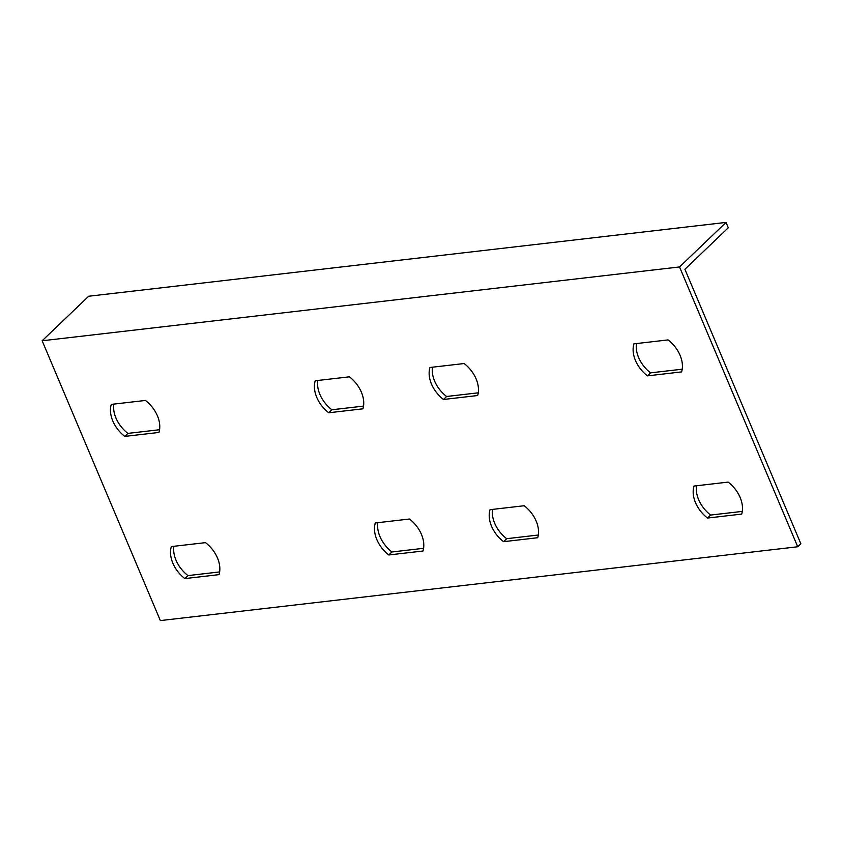 <?xml version="1.0" encoding="UTF-8"?>
<svg xmlns="http://www.w3.org/2000/svg" width="843" height="843" viewBox="0 0 843 843"><rect width="100%" height="100%" fill="white"/><g stroke="black" fill="none" stroke-linecap="round" stroke-linejoin="round"><path stroke-width="1.26" d="M797.72 546.759L800.85 543.767L684.906 269.286L728.299 227.747L726.044 222.415L679.532 266.946L797.72 546.759L160.349 620.585L42.15 340.772L679.532 266.946M173.869 546.306A28.651 20.316 -133.8 0 0 187.978 575.6L219.633 571.933M377.833 522.681A28.651 20.316 -133.8 0 0 391.942 551.975L423.586 548.308M113.805 404.103A28.651 20.316 -133.8 0 0 127.915 433.397L159.559 429.73M317.758 380.478A28.651 20.316 -133.8 0 0 331.879 409.772L363.523 406.105M696.518 485.768A28.651 20.316 -133.8 0 0 710.628 515.062L742.283 511.395M492.554 509.393A28.651 20.316 -133.8 0 0 506.675 538.688L538.319 535.02M636.454 343.575A28.651 20.316 -133.8 0 0 650.564 372.859L682.208 369.202M432.491 367.19A28.651 20.316 -133.8 0 0 446.6 396.484L478.255 392.817M464.135 363.533A28.651 20.316 46.2 0 1 477.654 395.525L443.481 399.477A28.651 20.316 46.2 0 1 429.962 367.485L464.135 363.533M668.099 339.908A28.651 20.316 46.2 0 1 681.608 371.9L647.435 375.862A28.651 20.316 46.2 0 1 633.925 343.86L668.099 339.908M524.198 505.726A28.651 20.316 46.2 0 1 537.718 537.718L503.545 541.68A28.651 20.316 46.2 0 1 490.025 509.688L524.198 505.726M728.162 482.101A28.651 20.316 46.2 0 1 741.682 514.093L707.498 518.055A28.651 20.316 46.2 0 1 693.989 486.063L728.162 482.101M328.749 412.775A28.651 20.316 46.2 0 1 315.229 380.773L349.413 376.821A28.651 20.316 46.2 0 1 362.922 408.813L328.749 412.775L331.879 409.772M124.785 436.389A28.651 20.316 46.2 0 1 111.276 404.398L145.449 400.446A28.651 20.316 46.2 0 1 158.958 432.438L124.785 436.389L127.915 433.397M388.813 554.968A28.651 20.316 46.2 0 1 375.304 522.976L409.477 519.014A28.651 20.316 46.2 0 1 422.986 551.006L388.813 554.968L391.942 551.975M184.849 578.593A28.651 20.316 46.2 0 1 171.34 546.591L205.513 542.639A28.651 20.316 46.2 0 1 219.032 574.631L184.849 578.593L187.978 575.6M726.044 222.415L88.663 296.241L42.15 340.772M446.6 396.484L443.481 399.477M650.564 372.859L647.435 375.862M506.675 538.688L503.545 541.68M710.628 515.062L707.498 518.055"/></g></svg>
